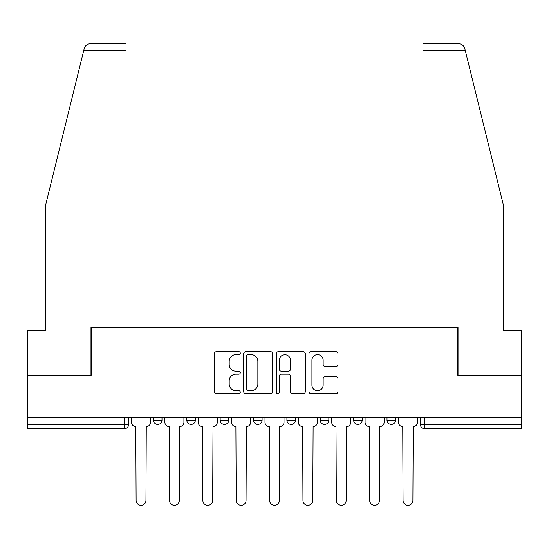 <?xml version="1.0" encoding="UTF-8"?>
<svg xmlns="http://www.w3.org/2000/svg" width="549" height="549" viewBox="0 0 549 549"><rect width="100%" height="100%" fill="white"/><g stroke="black" fill="none" stroke-linecap="round" stroke-linejoin="round"><path stroke-width="0.82" d="M240.277 353.151A1.469 1.469 0 0 0 238.808 351.683L216.498 351.683A2.1 2.1 0 0 0 214.398 353.782L214.398 391.574A2.1 2.1 0 0 0 216.498 393.674L238.808 393.674A1.469 1.469 0 0 0 240.277 392.206A1.469 1.469 0 0 0 238.808 390.737L235.919 390.737A6.718 6.718 0 0 1 229.201 384.019L229.201 380.869A6.718 6.718 0 0 1 235.919 374.15L238.808 374.15A1.469 1.469 0 0 0 240.277 372.675A1.469 1.469 0 0 0 238.808 371.206L235.919 371.206A6.718 6.718 0 0 1 229.201 364.488L229.201 361.338A6.718 6.718 0 0 1 235.919 354.62L238.808 354.62A1.469 1.469 0 0 0 240.277 353.151M353.638 417.81L353.638 420.163L362.196 420.163A4.275 4.275 0 0 1 357.921 424.439A4.275 4.275 0 0 1 353.638 420.163L353.638 417.81M320.273 417.81L320.273 420.163L328.83 420.163A4.275 4.275 0 0 1 324.555 424.439A4.275 4.275 0 0 1 320.273 420.163L320.273 417.81M253.535 417.81L253.535 420.163L262.093 420.163A4.275 4.275 0 0 1 257.817 424.439A4.275 4.275 0 0 1 253.535 420.163L253.535 417.81M335.858 366.485A2.1 2.1 0 0 0 337.958 364.385L337.958 353.782A2.1 2.1 0 0 0 335.858 351.683L311.084 351.683A2.1 2.1 0 0 0 308.984 353.782L308.984 391.574A2.1 2.1 0 0 0 311.084 393.674L335.858 393.674A2.1 2.1 0 0 0 337.958 391.574L337.958 378.769A2.1 2.1 0 0 0 335.858 376.669L325.255 376.669A2.1 2.1 0 0 0 323.155 378.769L323.155 385.117A5.614 5.614 0 0 1 317.542 390.737A5.614 5.614 0 0 1 311.921 385.117L311.921 360.24A5.614 5.614 0 0 1 317.542 354.62A5.614 5.614 0 0 1 323.155 360.24L323.155 364.385A2.1 2.1 0 0 0 325.255 366.485L335.858 366.485M83.832 50.124L84.21 48.587C85.184 45.553 87.264 43.92 90.441 43.707L126.057 43.707L126.057 50.124L83.832 50.124L45.848 204.125L45.848 330.326L27.45 330.326L27.45 375.248L91.189 375.248L91.189 327.547L457.811 327.547L457.811 375.248L521.55 375.248L521.55 417.81L27.45 417.81L27.45 424.439L128.624 424.439L128.624 417.81L128.624 424.439A4.275 4.275 0 0 1 124.342 428.721L27.45 428.721L27.45 424.439M126.057 50.124L126.057 327.547L90.976 327.547L90.976 375.248L27.45 375.248L27.45 417.81M272.661 353.782A2.1 2.1 0 0 0 270.561 351.683L245.787 351.683A2.1 2.1 0 0 0 243.687 353.782L243.687 391.574A2.1 2.1 0 0 0 245.787 393.674L270.561 393.674A2.1 2.1 0 0 0 272.661 391.574L272.661 353.782M278.439 351.683L303.213 351.683A2.1 2.1 0 0 1 305.313 353.782L305.313 391.574A2.1 2.1 0 0 1 303.213 393.674L292.61 393.674A2.1 2.1 0 0 1 290.51 391.574L290.51 376.25A2.1 2.1 0 0 0 288.41 374.15L281.376 374.15A2.1 2.1 0 0 0 279.276 376.25L279.276 392.206A1.469 1.469 0 0 1 277.808 393.674A1.469 1.469 0 0 1 276.339 392.206L276.339 353.782A2.1 2.1 0 0 1 278.439 351.683M420.376 417.81L420.376 424.439L521.55 424.439L521.55 428.721L424.658 428.721A4.275 4.275 0 0 1 420.376 424.439A4.275 4.275 0 0 0 424.658 428.721L424.658 417.81M521.55 417.81L521.55 424.439M395.568 417.81L395.568 420.163A4.275 4.275 0 0 1 391.286 424.439A4.275 4.275 0 0 1 387.011 420.163L395.568 420.163L395.568 417.81M387.011 417.81L387.011 420.163M362.196 417.81L362.196 420.163L362.196 417.81M328.83 420.163L328.83 417.81L328.83 420.163A4.275 4.275 0 0 1 324.555 424.439M295.465 417.81L295.465 420.163A4.275 4.275 0 0 1 291.183 424.439A4.275 4.275 0 0 1 286.907 420.163A4.275 4.275 0 0 0 291.183 424.439A4.275 4.275 0 0 0 295.465 420.163L295.465 417.81M286.907 417.81L286.907 420.163L295.465 420.163M262.093 417.81L262.093 420.163M228.727 417.81L228.727 420.163A4.275 4.275 0 0 1 224.445 424.439A4.275 4.275 0 0 1 220.17 420.163A4.275 4.275 0 0 0 224.445 424.439A4.275 4.275 0 0 0 228.727 420.163L220.17 420.163L220.17 417.81M186.804 417.81L186.804 420.163L195.362 420.163L195.362 417.81L195.362 420.163A4.275 4.275 0 0 1 191.079 424.439A4.275 4.275 0 0 1 186.804 420.163A4.275 4.275 0 0 0 191.079 424.439M153.432 417.81L153.432 420.163L161.989 420.163L161.989 417.81L161.989 420.163A4.275 4.275 0 0 1 157.714 424.439A4.275 4.275 0 0 1 153.432 420.163A4.275 4.275 0 0 0 157.714 424.439M124.342 417.81L124.342 428.721A4.275 4.275 0 0 0 128.624 424.439M248.1 354.62A1.469 1.469 0 0 0 246.631 356.095L246.631 389.262A1.469 1.469 0 0 0 248.1 390.737L251.14 390.737A6.718 6.718 0 0 0 257.858 384.019L257.858 361.338A6.718 6.718 0 0 0 251.14 354.62L248.1 354.62M290.51 360.343A5.614 5.614 0 0 0 284.89 354.729A5.614 5.614 0 0 0 279.276 360.343L279.276 369.106A2.1 2.1 0 0 0 281.376 371.206L288.41 371.206A2.1 2.1 0 0 0 290.51 369.106L290.51 360.343M131.513 417.81L131.513 422.305A4.275 4.275 0 0 0 135.788 426.58L136.111 500.372A4.92 4.92 0 0 0 141.031 505.293A4.92 4.92 0 0 0 145.952 500.372L146.267 426.58A4.275 4.275 0 0 0 150.55 422.305L150.55 417.81M164.878 417.81L164.878 422.305A4.275 4.275 0 0 0 169.154 426.58L169.476 500.372A4.92 4.92 0 0 0 174.397 505.293A4.92 4.92 0 0 0 179.317 500.372L179.64 426.58A4.275 4.275 0 0 0 183.915 422.305L183.915 417.81M198.244 417.81L198.244 422.305A4.275 4.275 0 0 0 202.526 426.58L202.842 500.372A4.92 4.92 0 0 0 207.762 505.293A4.92 4.92 0 0 0 212.683 500.372L213.005 426.58A4.275 4.275 0 0 0 217.28 422.305L217.28 417.81M84.21 48.587C84.807 46.857 84.807 46.857 84.21 48.587M465.168 50.124L464.79 48.587C464.193 46.857 464.193 46.857 464.79 48.587C464.193 46.857 464.193 46.857 464.79 48.587C463.816 45.553 461.736 43.92 458.559 43.707L422.943 43.707L422.943 327.547L458.024 327.547L458.024 375.248L521.55 375.248L521.55 330.326L503.152 330.326L503.152 204.125L465.168 50.124L422.943 50.124M231.616 417.81L231.616 422.305A4.275 4.275 0 0 0 235.892 426.58L236.214 500.372A4.92 4.92 0 0 0 241.135 505.293A4.92 4.92 0 0 0 246.055 500.372L246.371 426.58A4.275 4.275 0 0 0 250.653 422.305L250.653 417.81M264.982 417.81L264.982 422.305A4.275 4.275 0 0 0 269.257 426.58L269.58 500.372A4.92 4.92 0 0 0 274.5 505.293A4.92 4.92 0 0 0 279.42 500.372L279.743 426.58A4.275 4.275 0 0 0 284.018 422.305L284.018 417.81M298.347 417.81L298.347 422.305A4.275 4.275 0 0 0 302.629 426.58L302.945 500.372A4.92 4.92 0 0 0 307.865 505.293A4.92 4.92 0 0 0 312.786 500.372L313.108 426.58A4.275 4.275 0 0 0 317.384 422.305L317.384 417.81M331.72 417.81L331.72 422.305A4.275 4.275 0 0 0 335.995 426.58L336.317 500.372A4.92 4.92 0 0 0 341.238 505.293A4.92 4.92 0 0 0 346.158 500.372L346.474 426.58A4.275 4.275 0 0 0 350.756 422.305L350.756 417.81M365.085 417.81L365.085 422.305A4.275 4.275 0 0 0 369.36 426.58L369.683 500.372A4.92 4.92 0 0 0 374.603 505.293A4.92 4.92 0 0 0 379.524 500.372L379.846 426.58A4.275 4.275 0 0 0 384.122 422.305L384.122 417.81M398.45 417.81L398.45 422.305A4.275 4.275 0 0 0 402.733 426.58L403.048 500.372A4.92 4.92 0 0 0 407.969 505.293A4.92 4.92 0 0 0 412.889 500.372L413.212 426.58A4.275 4.275 0 0 0 417.487 422.305L417.487 417.81"/></g></svg>
